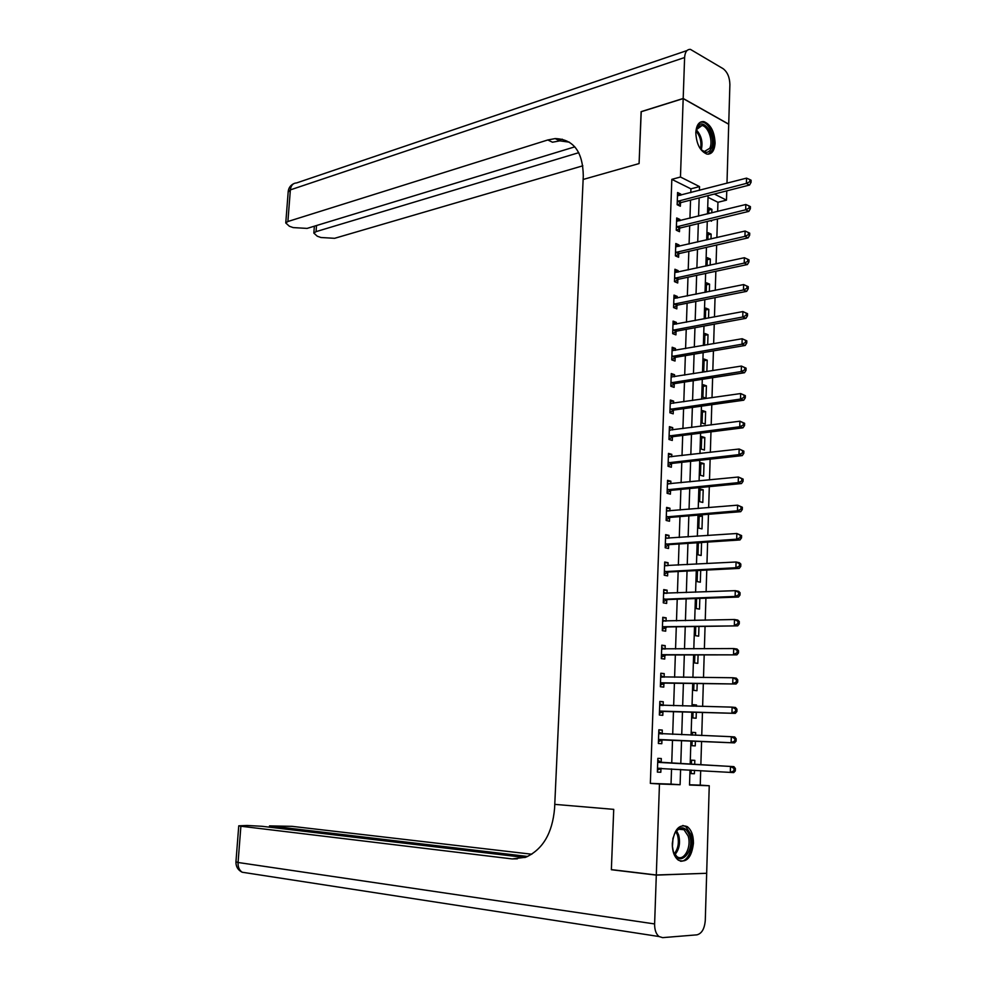 <?xml version="1.0" encoding="UTF-8"?>
<svg xmlns="http://www.w3.org/2000/svg" width="987" height="987" viewBox="0 0 987 987"><rect width="100%" height="100%" fill="white"/><g stroke="black" fill="none" stroke-linecap="round" stroke-linejoin="round"><path stroke-width="1.48" d="M672.307 843.527C674.183 829.425 679.155 823.787 687.223 826.612C691.393 829.82 693.466 835.384 693.442 843.317C691.616 857.493 686.607 863.131 678.402 860.208C674.306 856.975 672.27 851.411 672.307 843.527M695.81 132.616C696.415 124.917 699.104 121.253 703.879 121.623C710.763 124.498 714.502 131.641 715.082 143.066C714.489 150.838 711.763 154.515 706.902 154.083C700.079 151.159 696.39 144.003 695.81 132.616M641.229 111.716L639.082 163.571L641.118 111.753L683.177 98.589L728.714 124.251L726.987 183.212M726.765 190.861L726.481 200.139L714.341 194.044M717.66 211.428L717.944 202.286L726.481 200.139M689.531 784.764L700.239 785.134L700.684 770.662M700.856 764.765L701.572 741.447M701.745 735.512L702.448 712.454M702.633 706.421L703.324 683.621M703.509 677.514L704.187 654.973M704.385 648.767L705.051 626.498M705.249 620.194L705.915 598.196M706.112 591.805L706.766 570.067M706.963 563.577L707.617 542.085M707.815 535.522L708.469 514.289M708.666 507.626L709.308 486.653M709.505 479.904L710.134 459.165M710.344 452.342L710.973 431.85M711.183 424.941L711.8 404.695M712.009 397.699L712.614 377.7M712.824 370.618L713.428 350.866M713.65 343.698L714.243 324.18M714.465 316.938L715.044 297.642M715.267 290.326L715.846 271.277M716.068 263.874L716.648 245.047M716.87 237.571L717.438 218.966M700.239 785.134L709.246 785.738L706.667 873.285L656.306 874.988L659.464 783.999L680.105 784.727L680.598 769.465M717.944 202.286L708.024 197.351M711.787 212.871L711.898 209.318L708.851 207.825L708.666 213.636M710.418 220.669L711.528 221.199L711.553 220.397M710.985 238.94L711.133 234.116L708.074 232.685L707.852 239.656M710.171 265.158L710.356 259.05L707.297 257.681L707.037 265.836M709.345 291.535L709.579 284.133L706.507 282.813L706.211 292.164M708.53 318.061L708.802 309.338L705.705 308.08L705.384 318.653M707.704 344.734L708.012 334.704L704.915 333.495L704.545 345.29M706.865 371.568L707.223 360.193L704.113 359.046L703.731 371.359L705.088 371.852M703.312 384.745L702.917 397.132L706.038 398.193L706.421 385.831L703.312 384.745M702.497 410.58L702.102 423.041L705.236 424.04L705.619 411.616L702.497 410.58M701.683 436.575L701.288 449.097L704.434 450.035L704.817 437.537L701.683 436.575M700.856 462.706L700.462 475.302L703.62 476.178L704.015 463.606L700.856 462.706M700.042 488.984L699.635 501.655L702.806 502.457L703.2 489.823L700.042 488.984M699.203 515.411L698.808 528.144L701.991 528.896L702.374 516.189L699.203 515.411M698.352 542.702L697.969 554.805L701.165 555.484L701.56 542.702L700.819 542.542M697.476 570.535L697.13 581.602L700.326 582.219L700.696 570.363M696.6 598.529L696.291 608.56L699.499 609.115L699.832 598.418M695.724 626.683L695.44 635.677L698.66 636.159L698.956 626.622M694.836 655.023L694.577 662.943L697.809 663.363L698.08 655.01M696.403 677.452L694.132 677.427M693.935 683.522L693.725 690.357L696.97 690.715L697.192 683.559M696.489 706.273L696.526 705.002L693.269 704.681L693.219 706.198M693.034 712.195L692.862 717.944L696.119 718.228L696.304 712.281M695.588 735.266L695.662 732.601L692.405 732.354L692.319 735.142M692.134 741.04L691.986 745.691L695.255 745.901L695.403 741.175M694.675 764.419L694.811 760.36L691.529 760.175L691.406 764.234M691.221 770.094L691.11 773.598L694.392 773.734L694.503 770.292M690.801 192.613L690.925 188.85L671.826 179.35L650.347 783.382L671.037 784.11L671.542 768.922M671.74 763.124L672.505 740.188M672.702 734.353L673.455 711.652M673.652 705.73L674.405 683.288M674.602 677.267L675.342 655.097M675.552 648.99L676.28 627.066M676.49 620.872L677.218 599.208M677.427 592.916L678.143 571.51M678.353 565.132L679.056 543.973M679.278 537.508L679.969 516.596M680.191 510.045L680.882 489.379M681.104 482.742L681.783 462.323M682.017 455.599L682.683 435.427M682.918 428.605L683.584 408.68M683.806 401.783L684.472 382.08M684.707 375.109L685.348 355.641M685.583 348.584L686.236 329.35M686.471 322.218L687.1 303.206M687.347 296.001L687.976 277.224M688.21 269.932L688.84 251.377M689.086 244.011L689.691 225.678M689.938 218.238L690.542 200.127M680.746 195.216L680.783 194.081L677.588 192.527L677.156 204.716L680.364 206.246L680.475 202.952M679.858 220.718L679.907 219.459L676.7 217.954L676.268 230.205L679.488 231.686L679.599 228.367M678.982 246.355L679.019 244.973L675.811 243.518L675.379 255.843L678.6 257.262L678.711 253.93M678.094 272.128L678.143 270.623L674.911 269.241L674.479 281.628L677.711 282.998L677.835 279.629M677.193 298.062L677.255 296.421L674.01 295.101L673.578 307.562L676.823 308.869L676.934 305.489M676.292 324.131L676.354 322.379L673.097 321.108L672.665 333.643L675.922 334.877L676.033 331.484M675.392 350.36L675.453 348.473L672.184 347.264L671.752 359.873L675.022 361.045L675.133 357.639M674.479 376.738L674.553 374.715L671.271 373.567L670.827 386.25L674.109 387.36L674.232 383.931M673.566 403.264L673.64 401.117L670.346 400.031L669.902 412.788L673.196 413.837L673.319 410.382M672.64 429.95L672.715 427.655L669.42 426.643L668.976 439.474L672.283 440.449L672.394 436.982M671.715 456.784L671.802 454.353L668.483 453.403L668.039 466.308L671.357 467.233L671.481 463.73M670.778 483.766L670.876 481.212L667.545 480.324L667.101 493.303L670.42 494.154L670.543 490.638M669.852 510.921L669.939 508.219L666.607 507.404L666.151 520.457L669.494 521.235L669.618 517.706M668.902 538.223L669.001 535.386L665.657 534.633L665.201 547.76L668.544 548.488L668.668 544.923M667.952 565.687L668.063 562.713L664.695 562.022L664.239 575.236L667.607 575.89L667.73 572.312M667.002 593.323L667.113 590.201L663.733 589.584L663.276 602.86L666.657 603.439L666.78 599.849M666.04 621.107L666.151 617.837L662.77 617.294L662.302 630.656L665.694 631.174L665.818 627.547M665.078 649.064L665.201 645.646L661.796 645.177L661.327 658.613L664.732 659.057L664.856 655.417M664.103 677.181L664.226 673.615L660.821 673.22L660.352 686.73L663.77 687.112L663.893 683.448M663.128 705.434L663.264 701.757L659.834 701.424L659.365 715.02L662.795 715.328L662.919 711.639M662.154 733.76L662.277 730.059L658.847 729.8L658.366 743.482L661.808 743.704L661.944 740.003M661.167 762.248L661.302 758.534L657.848 758.349L657.379 772.105L660.821 772.266L660.957 768.54M656.306 874.988L611.36 869.609L613.729 809.365L554.768 804.368L583.292 175.994C582.885 151.69 573.509 139.216 555.163 138.587L547.797 139.969L287.896 221.507L285.761 222.976L289.376 226.245L293.164 227.59L307.093 228.404L574.816 146.841M650.347 783.382L659.464 783.999M671.826 179.35L680.462 177.018L683.177 98.589M639.082 163.571L583.132 179.461L639.082 163.571M699.401 190.368L699.524 186.592L680.462 177.018M680.796 763.642L681.536 740.571M681.733 734.71L682.473 711.898M682.659 705.939L683.399 683.399M683.596 677.341L684.312 655.06M684.509 648.915L685.225 626.893M685.434 620.663L686.138 598.899M686.347 592.57L687.038 571.066M687.248 564.65L687.939 543.393M688.149 536.891L688.84 515.88M689.049 509.292L689.728 488.528M689.938 481.853L690.604 461.348M690.826 454.588L691.48 434.317M691.702 427.47L692.356 407.434M692.578 400.512L693.219 380.723M693.454 373.715L694.083 354.148M694.317 347.066L694.947 327.746M695.181 320.578L695.798 301.479M696.032 294.237L696.637 275.373M696.884 268.045L697.488 249.403M697.723 242.012L698.327 223.593M698.562 216.116L699.154 197.918M689.999 770.02L689.518 785.047L709.246 785.738M708.086 195.636L707.506 213.92M707.272 221.433L706.692 239.927M706.458 247.367L705.865 266.095M705.631 273.448L705.039 292.411M704.804 299.69L704.2 318.875M703.978 326.068L703.361 345.487M703.139 352.618L702.522 372.259M702.3 379.304L701.671 399.192M701.449 406.15L700.819 426.285M700.597 433.157L699.956 453.526M699.746 460.324L699.092 480.94M698.882 487.652L698.228 508.515M698.019 515.14L697.353 536.249M697.155 542.776L696.477 564.145M696.279 570.597L695.601 592.212M695.391 598.566L694.7 620.441M694.503 626.708L693.812 648.841M693.614 655.023L692.911 677.415M692.726 683.51L692.01 706.161M691.813 712.158L691.097 735.093M690.912 740.978L690.184 764.172M690.925 188.85L699.524 186.592M671.037 784.11L680.105 784.727M677.501 194.945L680.783 194.081M708.777 210.083L711.898 209.318M691.11 773.537L694.392 773.734M691.529 760.175L694.811 760.36M692.405 732.477L695.662 732.601M693.269 704.928L696.526 705.002M698.352 542.912L701.56 542.702M699.178 516.448L702.374 516.189M700.005 490.132L703.2 489.823M700.819 463.952L704.015 463.606M701.634 437.932L704.817 437.537M702.448 412.048L705.619 411.616M703.262 386.312L706.421 385.831M704.064 360.711L707.223 360.193M704.854 335.259L708.012 334.704M705.656 309.955L708.802 309.338M706.445 284.774L709.579 284.133M707.223 259.741L710.356 259.05M708.012 234.844L711.133 234.116M676.613 220.261L679.907 219.459M675.725 245.738L679.019 244.973M674.837 271.351L678.143 270.623M673.936 297.099L677.255 296.421M673.035 323.008L676.354 322.379M672.122 349.053L675.453 348.473M671.209 375.245L674.553 374.715M670.296 401.598L673.64 401.117M669.371 428.099L672.715 427.655M668.446 454.748L671.802 454.353M667.508 481.557L670.876 481.212M666.57 508.515L669.939 508.219M665.62 535.633L669.001 535.386M664.67 562.898L668.063 562.713M663.708 590.337L667.113 590.201M662.746 617.924L666.151 617.837M661.783 645.683L665.201 645.646M660.809 673.603L664.226 673.615M659.834 701.683L663.264 701.757M658.847 729.936L662.277 730.059M657.848 758.349L661.302 758.534M657.379 772.044L660.821 772.266M678.143 200.929L681.338 202.471L749.54 185.038L746.394 183.385L677.279 201.397M749.799 181.682L751.058 182.348L751.107 180.239L749.849 179.585L749.799 181.682L746.394 183.385L746.542 178.129L677.464 195.821M681.338 202.471L677.674 204.963M749.54 185.038L751.058 182.348M749.849 179.585L746.542 178.129M677.255 226.418L680.462 227.911L748.837 211.378L745.678 209.799L676.391 226.887M749.084 208.097L750.354 208.738L750.404 206.616L749.145 205.975L749.084 208.097L745.678 209.799L745.814 204.506L676.588 221.273M680.462 227.911L676.712 230.403M748.837 211.378L750.354 208.738M749.145 205.975L745.814 204.506M676.366 252.055L679.587 253.474L748.121 237.879L744.951 236.362L675.49 252.499M748.368 234.659L749.639 235.276L749.701 233.142L748.43 232.537L748.368 234.659L744.951 236.362L745.099 231.032L675.688 246.861M679.587 253.474L675.725 256.003M748.121 237.879L749.639 235.276M748.43 232.537L745.099 231.032M675.466 277.828L678.698 279.198L747.406 264.541L744.223 263.085L674.59 278.272M747.652 261.395L748.923 261.974L748.985 259.828L747.714 259.248L747.652 261.395L744.223 263.085L744.371 257.718L674.787 272.597M678.698 279.198L674.738 281.739M747.406 264.541L748.923 261.974M747.714 259.248L744.371 257.718M674.565 303.749L677.81 305.057L746.678 291.35L743.482 289.956L673.689 304.181M746.925 288.266L743.482 289.956L743.63 284.564L748.257 286.674L746.986 286.119L746.925 288.266L748.208 288.833L748.257 286.674M673.887 298.481L743.63 284.564L746.986 286.119M677.81 305.057L673.739 307.636M746.678 291.35L748.208 288.833M695.81 132.714L697.106 127.607C702.707 115.208 717.216 137.44 711.121 148.827C707.95 153.91 704.076 153.478 699.512 147.544M701.325 149.839L704.41 151.492L709.752 148.297C713.453 141.449 708.321 126.274 701.991 125.509L696.316 129.741M708.345 154.206L712.145 150.382C716.735 141.881 710.356 123.067 702.51 122.129L700.375 122.154M672.776 839.049L674.763 833.336C680.475 825.366 685.434 826.07 689.617 835.458C695.304 852.139 678.316 868.881 673.27 851.201L672.307 845.699M673.726 852.521L676.946 856.617C683.868 862.009 691.912 846.908 688.112 835.952L684.028 829.734C680.857 827.883 677.896 828.846 675.145 832.633M672.406 846.895L673.048 837.901M680.351 861.182C688.321 862.243 694.663 845.686 690.814 834.311L685.743 826.588L682.844 825.477M558.667 140.29L562.245 139.179M683.189 98.478L728.727 124.165L729.886 84.524C729.677 77.282 727.419 72.002 723.113 68.683L690.444 49.387C686.977 49.251 685.027 51.966 684.608 57.53L683.189 98.478L641.118 111.654M578.777 152.677L316.062 231.637L313.841 233.105L317.259 236.201L320.923 237.509L334.618 238.311L582.836 165.804M569.437 142.19L559.839 140.857L552.473 142.214L547.797 139.969M656.306 875.111L611.36 869.72L613.729 809.365L554.768 804.368L554.583 808.328C552.412 833.188 542.801 849.486 525.75 857.247L512.191 858.924L240.89 826.23L238.064 862.49L654.615 923.943L656.306 875.111L705.902 873.31M611.36 869.72L612.137 869.695M527.626 856.469L269.5 825.885L292.016 826.341L531.796 854.224M654.615 923.943C654.566 929.816 656.022 933.998 659.008 936.527L662.622 937.638L696.908 934.849C701.782 933.603 704.57 928.767 705.286 920.365L706.667 873.396M525.01 857.518L261.913 826.279L247.058 825.477L238.755 825.823L240.89 826.23M673.665 329.818L676.922 331.064L745.95 318.32L742.755 316.987L672.789 330.238M746.197 315.309L742.755 316.987L742.903 311.571L747.541 313.681L746.258 313.138L746.197 315.309L747.48 315.84L747.541 313.681M672.986 324.501L742.903 311.571L746.258 313.138M676.922 331.064L672.715 333.668M745.95 318.32L747.48 315.84M672.752 356.048L676.021 357.232L745.222 345.45L742.014 344.192L671.863 356.455M745.469 342.514L742.014 344.192L742.162 338.738L746.814 340.836L745.53 340.33L745.469 342.514L746.752 343.02L746.814 340.836M672.073 350.681L742.162 338.738L745.53 340.33M676.021 357.232L671.752 359.811M745.222 345.45L746.752 343.02M671.172 382.672L674.454 383.795L671.814 382.413L675.108 383.536L744.482 372.741L741.262 371.544L670.95 382.808M744.729 369.878L741.262 371.544L741.41 366.066L746.086 368.163L744.79 367.682L744.729 369.878L746.024 370.359L746.086 368.163M671.148 377.009L741.41 366.066L744.79 367.682M674.454 383.795L670.839 386.077M744.482 372.741L746.024 370.359M670.913 408.939L674.195 410L743.754 400.191L740.509 399.069L670.025 409.321M743.988 397.403L740.509 399.069L740.657 393.554L745.345 395.651L744.05 395.195L743.988 397.403L745.284 397.86L745.345 395.651M670.222 403.486L740.657 393.554L744.05 395.195M674.195 410L669.914 412.48M670.235 403.412L670.876 403.634M743.754 400.191L745.284 397.86M669.988 435.612L673.282 436.612L743.001 427.815L739.756 426.754L669.1 435.983M743.248 425.101L739.756 426.754L739.905 421.202L744.605 423.3L743.31 422.88L743.248 425.101L744.543 425.52L744.605 423.3M669.297 430.122L739.905 421.202L743.31 422.88M673.282 436.612L668.989 439.042M669.309 429.913L670.235 430.258M743.001 427.815L744.543 425.52M669.05 462.447L672.369 463.372L742.261 455.599L738.992 454.612L668.162 462.804M742.495 452.959L738.992 454.612L739.152 449.023L743.865 451.121L742.557 450.714L742.495 452.959L743.803 453.354L743.865 451.121M668.372 456.907L739.152 449.023L742.557 450.714M672.369 463.372L668.051 465.753M668.372 456.574L669.556 457.03M742.261 455.599L743.803 453.354M668.113 489.429L671.431 490.292L741.508 483.544L738.227 482.631L667.224 489.786M741.743 480.977L738.227 482.631L738.387 477.017L743.112 479.102L741.805 478.732L741.743 480.977L743.051 481.348L743.112 479.102M667.422 483.84L738.387 477.017L741.805 478.732M671.431 490.292L667.126 492.624M667.446 483.396L668.865 483.963M741.508 483.544L743.051 481.348M667.163 516.571L670.506 517.373L740.743 511.673L737.462 510.822L666.274 516.917M740.978 509.181L737.462 510.822L737.622 505.171L742.36 507.256L741.04 506.911L740.978 509.181L742.298 509.514L742.36 507.256M666.484 510.933L737.622 505.171L741.04 506.911M670.506 517.373L666.176 519.655M666.496 510.365L668.174 511.056M740.743 511.673L742.298 509.514M666.213 543.874L669.568 544.602L739.979 539.951L736.684 539.186L665.324 544.195M740.225 537.545L736.684 539.186L736.845 533.498L741.595 535.583L740.287 535.262L740.225 537.545L741.533 537.853L741.595 535.583M665.534 538.186L736.845 533.498L740.287 535.262M669.568 544.602L665.226 546.835M665.559 537.496L667.471 538.322M739.979 539.951L741.533 537.853M665.263 571.337L668.631 571.991L739.214 568.413L735.907 567.722L664.362 571.646M739.448 566.082L735.907 567.722L736.068 561.998L739.374 562.713L740.83 564.083L739.51 563.799L739.448 566.082L740.768 566.365L740.83 564.083M664.572 565.6L736.068 561.998L739.51 563.799M668.631 571.991L664.276 574.175M664.609 564.774L666.768 565.761M739.214 568.413L740.768 566.365M664.3 598.949L667.681 599.541L738.449 597.049L735.13 596.432L663.4 599.257M738.683 594.803L735.13 596.432L735.278 590.67L738.597 591.312L740.065 592.743L738.745 592.496L738.683 594.803L740.003 595.05L740.065 592.743M663.609 593.175L735.278 590.67L738.745 592.496M667.681 599.541L663.313 601.663M663.646 592.225L666.065 593.36M738.449 597.049L740.003 595.05M663.338 626.733L737.671 625.857L662.437 627.029M737.906 623.685L734.34 625.314L734.501 619.515L737.832 620.083L739.3 621.588L737.968 621.366L737.906 623.685L739.238 623.907L739.3 621.588M662.647 620.909L734.501 619.515L737.968 621.366M666.718 627.263L662.351 629.324M662.684 619.824L665.361 621.119M737.671 625.857L739.238 623.907M662.363 654.689L736.894 654.85L661.463 654.961M737.116 652.752L733.551 654.369L733.699 648.545L737.042 649.039L738.523 650.618L737.178 650.421L737.116 652.752L738.461 652.95L738.523 650.618M661.672 648.817L733.699 648.545L737.178 650.421M665.769 655.134L661.389 657.145M661.722 647.595L664.646 649.064M736.894 654.85L738.461 652.95M661.389 682.794L736.105 684.003L660.476 683.066M736.327 682.005L732.749 683.609L732.909 677.748L736.265 678.155L737.733 679.821L736.401 679.648L736.327 682.005L737.671 682.165L737.733 679.821M660.698 676.872L732.909 677.748L736.401 679.648M664.794 683.177L660.402 685.138M660.747 675.515L663.93 677.181M736.105 684.003L737.671 682.165M660.402 711.084L735.315 713.354L659.489 711.331M735.537 711.43L731.947 713.033L732.107 707.136L735.475 707.469L736.956 709.197L735.599 709.061L735.537 711.43L736.882 711.553L736.956 709.197M659.711 705.113L732.107 707.136L735.599 709.061M663.832 711.393L659.427 713.293M659.76 703.608L663.202 705.471M735.315 713.354L736.882 711.553M659.415 739.522L734.513 742.878L658.502 739.769M734.747 741.04L731.133 742.631L731.293 736.697L734.673 736.956L736.154 738.757L734.809 738.658L734.747 741.04L736.092 741.138L736.154 738.757M658.724 733.501L731.293 736.697L734.809 738.658M662.857 739.769L658.44 741.607M658.773 731.873L662.487 733.946M734.513 742.878L736.092 741.138M735.303 770.896L735.364 768.503L734.007 768.441L733.946 770.835L735.303 770.896L733.723 772.587L657.502 768.379M733.946 770.835L730.318 772.426L730.491 766.455L733.884 766.628L662.067 762.581L657.786 760.298M657.724 762.075L730.491 766.455L734.007 768.441M661.524 768.33L657.441 770.094M735.364 768.503L733.884 766.628M677.501 201.249L680.697 202.791M676.613 226.726L679.821 228.207M675.713 252.351L678.933 253.77M674.824 278.112L678.057 279.481M673.911 304.033L677.156 305.341M696.304 129.803C701.399 135.49 703.065 142.153 701.288 149.79M700.486 148.889C701.745 142.153 700.264 136.206 696.032 131.024M676.613 830.832L678.674 835.039C680.524 842.935 679.278 849.449 674.935 854.606M674.331 853.681C678.217 848.61 679.278 842.454 677.526 835.187L675.898 831.622M684.608 57.53L290.363 189.874L287.896 221.507M316.506 225.542L316.062 231.637M288.167 192.083L290.363 189.874C290.943 185.433 293.028 183.113 296.618 182.928L687.001 50.559M517.361 858.826L512.191 858.924M271.721 826.304L271.635 827.427M244.011 872.508L242.16 872.224C239.236 870.201 237.867 866.956 238.064 862.49L235.942 861.799M673.011 330.09L676.268 331.336M672.098 356.307L675.367 357.491M670.247 409.186L673.541 410.247M669.322 435.847L672.628 436.846M668.384 462.669L671.703 463.606M667.446 489.651L670.778 490.514M666.496 516.781L669.84 517.583M665.546 544.071L668.902 544.799M664.794 565.699L665.411 565.822M664.596 571.522L667.952 572.189M663.832 593.286L664.572 593.409M663.634 599.134L667.002 599.726M662.869 621.02L663.757 621.156M662.659 626.905L666.052 627.436M661.895 648.928L663.017 649.076M661.685 654.85L665.09 655.306M660.92 676.996L662.425 677.168M660.71 682.955L664.128 683.337M659.933 705.224L662.252 705.446M659.723 711.22L663.153 711.528M658.946 733.637L662.376 733.884M658.736 739.658L662.178 739.905M657.947 762.211L661.401 762.383M658.613 762.408L662.067 762.581M657.737 768.268L661.191 768.429M698.241 126.62L701.991 125.509M678.883 829.265L684.028 829.734M559.839 140.857L555.163 138.587M314.359 226.196L313.841 233.105M293.509 183.792C290.412 185.383 288.648 187.925 288.216 191.429L285.761 222.976M269.5 825.885L269.414 827.168M238.755 825.823L235.93 861.959C235.905 866.697 237.978 870.127 242.16 872.224L659.008 936.527M670.852 408.951L674.133 410.012M669.877 435.625L673.183 436.624M668.902 462.471L672.221 463.397M667.928 489.453L671.259 490.317M666.941 516.608L670.284 517.398M665.954 543.911L669.309 544.639M664.967 571.374L668.322 572.041M663.955 599.01L667.335 599.602M662.956 626.794L666.348 627.313M661.944 654.751L665.349 655.195M660.932 682.868L664.337 683.251M659.908 711.146L663.338 711.467M658.884 739.608L662.314 739.843M657.848 768.231L661.302 768.392"/></g></svg>
